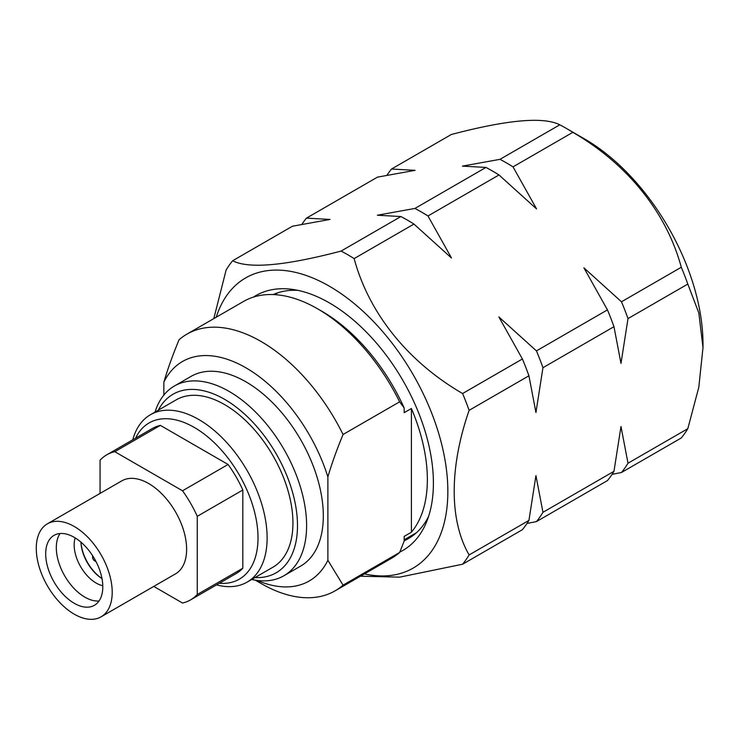 <?xml version="1.0" encoding="UTF-8"?>
<svg xmlns="http://www.w3.org/2000/svg" width="740" height="740" viewBox="0 0 740 740"><rect width="100%" height="100%" fill="white"/><g stroke="black" fill="none" stroke-linecap="round" stroke-linejoin="round"><path stroke-width="1.11" d="M255.328 580.169L261.044 583.471A148.204 85.562 -120 0 0 335.146 590.816A148.204 85.562 -120 0 0 343.055 585.146L327.875 560.273L327.875 476.902C331.622 464.063 336.682 449.929 343.055 434.491L399.618 401.839L404.179 407.981L404.179 412.67L411.403 408.499A138.537 79.985 60 0 1 411.403 532.226L404.179 536.389L404.179 541.079L399.618 552.493L343.055 585.146M327.875 476.902A126.725 73.168 -120 0 0 245.856 367.771A126.725 73.168 -120 0 0 163.845 382.201L163.845 395.086M343.055 434.491A148.204 85.562 -120 0 0 261.044 341.464A148.204 85.562 -120 0 0 186.942 334.119A148.204 85.562 -120 0 0 179.034 339.789C172.661 355.228 167.592 369.371 163.845 382.201M251.702 579.466A109.539 63.242 -120 0 0 283.92 575.748L300.625 566.1A109.539 63.242 -120 0 0 317.423 478.327A109.539 63.242 -120 0 0 245.856 381.794A109.539 63.242 -120 0 0 191.087 376.373L174.381 386.021A109.539 63.242 -120 0 0 155.049 412.06M283.92 575.748A109.539 63.242 -120 0 0 300.708 487.974A109.539 63.242 -120 0 0 229.15 391.442A109.539 63.242 -120 0 0 174.381 386.021M254.986 577.57A103.1 59.524 -120 0 0 295.815 506.678A103.1 59.524 -120 0 0 224.599 399.332A103.1 59.524 -120 0 0 158.332 410.164M216.552 584.887A96.653 55.805 -120 0 0 247.105 582.121L272.921 567.219A96.653 55.805 -120 0 0 287.74 489.769A96.653 55.805 -120 0 0 224.599 404.595A96.653 55.805 -120 0 0 176.268 399.813L150.451 414.714A96.653 55.805 -120 0 0 132.784 439.791M247.105 582.121A96.653 55.805 -120 0 0 261.923 504.671A96.653 55.805 -120 0 0 198.773 419.506A96.653 55.805 -120 0 0 150.451 414.714M219.364 583.259A90.206 52.087 -120 0 0 256.706 522.301A90.206 52.087 -120 0 0 194.222 427.396A90.206 52.087 -120 0 0 135.596 438.173M101.084 616.827L175.51 573.861A53.696 31.006 -120 0 0 183.733 530.83A53.696 31.006 -120 0 0 148.657 483.516A53.696 31.006 -120 0 0 121.813 480.852L47.388 523.818A53.696 31.006 -120 0 0 39.165 566.849A53.696 31.006 -120 0 0 74.241 614.163A53.696 31.006 -120 0 0 101.084 616.827A53.696 31.006 -120 0 0 109.317 573.796A53.696 31.006 -120 0 0 74.241 526.482A53.696 31.006 -120 0 0 47.388 523.818M74.241 537.351A40.376 23.31 -120 0 0 54.048 535.353A40.376 23.31 -120 0 0 47.86 567.71A40.376 23.31 -120 0 0 74.241 603.294A40.376 23.31 -120 0 0 94.433 605.292A40.376 23.31 -120 0 0 100.622 572.936A40.376 23.31 -120 0 0 74.241 537.351M60.079 533.512A40.376 23.31 -120 0 0 84.869 597.152A40.376 23.31 -120 0 0 99.031 600.991M75.175 537.906A31.145 17.982 -120 0 0 96.182 583.083A31.145 17.982 -120 0 0 102.777 585.719M80.947 542.143A31.145 17.982 -120 0 0 101.991 578.606M80.984 542.179A32.218 18.602 -120 0 0 101.981 578.551M411.403 408.499L411.403 532.226M242.822 568.209L242.822 490.01L197.256 516.317L197.256 594.507L242.822 568.209A83.768 48.359 -120 0 1 236.106 573.593L190.541 599.899A83.768 48.359 -120 0 1 182.521 603.026L153.754 586.413M160.358 425.38L114.802 451.687L182.521 490.787L228.077 464.48L160.358 425.38A83.768 48.359 -120 0 0 152.338 428.506L106.773 454.813A83.768 48.359 -120 0 0 100.057 460.197L100.057 493.413M242.822 490.01A83.768 48.359 -120 0 0 228.077 464.48M257.279 580.456A126.725 73.168 -120 0 0 327.875 560.273M399.618 401.839A148.204 85.562 -120 0 0 317.608 308.811A148.204 85.562 -120 0 0 243.506 301.467L186.942 334.119M335.146 590.816L391.71 558.163A148.204 85.562 -120 0 0 399.618 552.493M114.802 451.687A83.768 48.359 -120 0 0 106.773 454.813M197.256 516.317A83.768 48.359 -120 0 0 182.521 490.787M190.541 599.899A83.768 48.359 -120 0 0 197.256 594.507M404.179 407.981A141.756 81.844 -120 0 0 322.168 311.438L317.608 308.811M364.422 573.907A167.536 96.727 -120 0 0 446.516 470.178A167.536 96.727 -120 0 0 329.383 286.223A167.536 96.727 -120 0 0 216.228 317.22M360.463 576.201L399.646 577.154L462.593 564.222A193.306 111.601 -120 0 0 469.114 554.945C449.3 520.72 449.152 467.837 469.114 410.33A193.306 111.601 -120 0 0 462.593 393.523C407.934 361.805 368.973 313.427 354.127 258.602A193.306 111.601 -120 0 0 347.615 254.653A193.306 111.601 -120 0 0 341.094 251.073C285.02 265.799 248.862 269.027 232.628 260.757L292.439 226.227L330.012 219.447L306.471 218.124L377.493 177.128L415.066 170.348L391.525 169.025L451.335 134.495C507.39 119.732 543.548 116.504 559.791 124.81L499.981 159.34L462.408 166.121L485.949 167.434L414.937 208.44L377.363 215.22L400.904 216.543L341.094 251.073M469.114 410.33L528.924 375.8L535.936 412.485L542.957 367.697L613.969 326.692L620.99 363.386L628.001 318.598L687.812 284.068L698.819 312.918L703 347.606L703 344.1A167.536 96.727 -120 0 0 584.535 138.917L566.313 128.39A193.306 111.601 -120 0 0 559.791 124.81M354.127 258.602L413.938 224.072L451.511 258.029L427.97 215.969L498.991 174.964L536.565 208.93L513.024 166.87L572.834 132.331A193.306 111.601 -120 0 0 566.313 128.39L584.535 138.917M572.834 132.331C627.511 164.03 666.462 212.417 681.29 267.26L621.48 301.791L583.916 267.834L607.457 309.894L536.435 350.899L498.862 316.933L522.403 358.993L462.593 393.523M687.812 284.068A193.306 111.601 -120 0 0 681.29 267.26M703 347.606L698.801 387.279L687.812 428.682L628.001 463.212L620.99 426.518L613.969 471.315L542.957 512.311L535.936 475.626L528.924 520.414L469.114 554.945M612.045 474.359L621.48 472.49L681.29 437.96A193.306 111.601 -120 0 0 687.812 428.682M427.97 215.969A193.306 111.601 -120 0 0 421.449 212.029A193.306 111.601 -120 0 0 414.937 208.44M513.024 166.87A193.306 111.601 -120 0 0 506.502 162.92A193.306 111.601 -120 0 0 499.981 159.34M297.943 290.367A139.61 80.605 -120 0 0 273.162 294.566M399.794 552.077A147.103 84.933 -120 0 0 426.555 521.968A147.103 84.933 -120 0 0 329.383 302.901A147.103 84.933 -120 0 0 292.272 289.377A147.103 84.933 -120 0 0 253.432 297.101M526.991 523.467L536.435 521.589L607.457 480.584A193.306 111.601 -120 0 0 613.969 471.315M462.593 564.222L522.403 529.692A193.306 111.601 -120 0 0 528.924 520.414M232.628 260.757A193.306 111.601 -120 0 0 226.107 270.035L213.814 318.607M404.179 540.764A139.61 80.605 -120 0 0 408.369 538.618A139.61 80.605 -120 0 0 428.534 516.566M391.525 169.025A193.306 111.601 -120 0 0 386.928 175.251M306.471 218.124A193.306 111.601 -120 0 0 301.874 224.359M498.991 174.964A193.306 111.601 -120 0 0 485.949 167.434M413.938 224.072A193.306 111.601 -120 0 0 400.904 216.543M628.001 318.598A193.306 111.601 -120 0 0 621.48 301.791M613.969 326.692A193.306 111.601 -120 0 0 607.457 309.894M542.957 367.697A193.306 111.601 -120 0 0 536.435 350.899M528.924 375.8A193.306 111.601 -120 0 0 522.403 358.993M621.48 472.49A193.306 111.601 -120 0 0 628.001 463.212M536.435 521.589A193.306 111.601 -120 0 0 542.957 512.311M416.472 532.698L404.179 539.802M277.935 292.753L274.66 294.64M92.731 555.879A4.727 4.727 0 0 0 95.997 561.53"/></g></svg>
